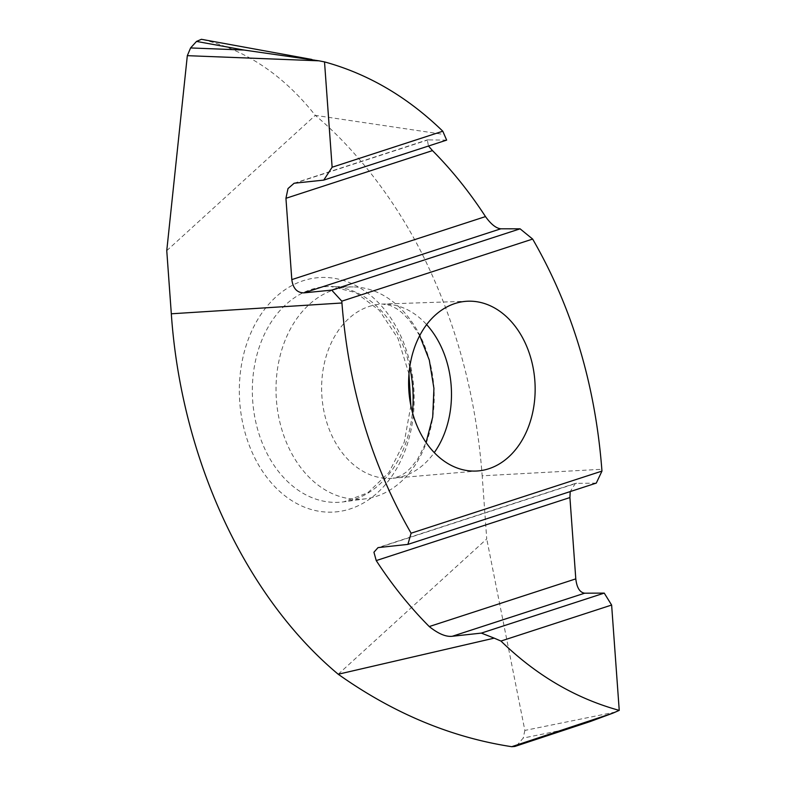 <?xml version="1.0" encoding="UTF-8"?>
<svg xmlns="http://www.w3.org/2000/svg" width="786" height="786" viewBox="0 0 786 786"><rect width="100%" height="100%" fill="white"/><g stroke="black" fill="none" stroke-linecap="round" stroke-linejoin="round"><path stroke-width="0.59" stroke-dasharray="3.93 2.95" d="M338.216 674.241L486.74 538.941L482.182 475.815L601.821 469.281M166.76 250.665L315.294 115.365C357.041 150.136 400.123 205.706 428.134 266.395C458.474 331.004 476.493 400.811 482.182 475.815M596.289 483.095L575.411 483.39L570.204 491.584M615.517 712.008L524.861 730.43L486.74 538.941M590.404 721.479L559.927 730.597L523.201 738.064L517.63 744.568L514.83 746.454M524.861 730.43L523.201 738.064M347.451 287.116A106.277 78.983 -93.4 0 1 353.376 286.929A106.277 78.983 -93.4 0 1 433.951 388.402A106.277 78.983 -93.4 0 1 366.021 498.746A106.277 78.983 -93.4 0 1 362.768 499.1A106.277 78.983 86.6 0 1 276.387 399.593A106.277 78.983 86.6 0 1 347.451 287.116M315.314 60.109L201.57 39.329C245.448 49.597 283.363 74.945 315.294 115.365L443.923 134.465M446.645 140.114L427.319 139.898L428.478 146.019M335.219 511.951A117.468 87.295 86.6 0 0 413.76 387.636A117.468 87.295 86.6 0 0 318.291 277.655A117.468 87.295 86.6 0 0 239.74 401.97A117.468 87.295 86.6 0 0 335.219 511.951M559.927 730.597L517.63 744.568M468.034 301.205L382.615 304.074A87.246 64.835 -93.4 0 0 380.277 304.211A87.246 64.835 86.6 0 0 321.926 396.557A87.246 64.835 86.6 0 0 392.843 478.252A87.246 64.835 -93.4 0 0 393.01 478.232A87.246 64.835 -93.4 0 0 434.275 452.608M419.685 335.622L409.339 320.148L401.656 312.396L396.311 308.476L390.151 305.41L382.615 304.074A87.246 64.835 -93.4 0 1 426.631 324.608M409.742 367.15A108.036 80.28 86.6 0 0 330.965 286.507A108.036 80.28 86.6 0 0 324.952 286.703A108.036 80.28 86.6 0 0 252.709 401.037A108.036 80.28 86.6 0 0 340.515 502.185A108.036 80.28 86.6 0 0 343.826 501.822A108.036 80.28 86.6 0 0 412.444 412.385M428.39 139.77L295.998 182.843M379.805 547.253L576.718 483.174M478.173 470.912L393.01 478.232L400.752 475.805L406.293 472.072L410.97 467.67L417.749 458.936L426.071 442.498M366.021 498.746L343.826 501.822L367.809 492.793L388.982 472.465L404.22 442.223L410.862 405.694M408.975 373.979L398.021 338.501L379.294 310.293L355.852 292.618L330.965 286.507L353.376 286.929M294.141 183.236L427.319 139.898M575.411 483.39L378.017 547.616"/><path stroke-width="1.18" d="M511.745 746.7L613.06 713.079L590.404 721.479L514.83 746.454L511.745 746.7C451.135 737.435 393.285 713.275 338.216 674.241C245.134 596.505 181.212 458.444 171.319 313.791L341.939 302.993C348.552 387.96 371.611 464.693 411.107 533.203L601.958 471.099L596.289 483.095L407.895 544.393L411.107 533.203M187.323 55.668L318.969 60.817L243.896 50.029L196.52 41.422L190.576 47.946L187.323 55.668L166.76 250.665L171.319 313.791M338.216 674.241L494.207 638.144L481.346 633.103L452.274 636.277C445.967 637.014 438.293 633.771 429.254 626.56C409.87 607.067 392.194 585.079 376.239 560.585L373.93 552.234L378.017 547.616L407.895 544.393M570.204 491.584L569.919 497.558L575.794 578.879C576.826 587.712 579.783 592.477 584.666 593.194L604.238 593.106L611.626 605.043L619.24 710.377L613.06 713.079M601.958 471.099L601.821 469.281C595.198 384.315 572.149 307.581 532.653 239.072L341.802 301.166L341.939 302.993M494.207 638.144L500.957 641.052C536.219 675.302 575.647 698.41 619.24 710.377M500.957 641.052L611.626 605.043M481.346 633.103L604.238 593.106M324.52 61.898L332.124 167.231L442.803 131.223C407.541 96.973 368.113 73.864 324.52 61.898L318.969 60.817M465.754 301.343A85.026 63.185 86.6 0 0 408.907 391.33A85.026 63.185 86.6 0 0 478.006 470.932A85.026 63.185 86.6 0 0 478.173 470.912A85.026 63.185 86.6 0 0 534.952 382.369A85.026 63.185 86.6 0 0 468.034 301.205A85.026 63.185 86.6 0 0 465.754 301.343M341.802 301.166L331.692 290.122L303.946 292.864C297.049 292.805 293.011 288.393 291.812 279.61L285.937 198.298L288.01 188.552L294.141 183.236L323.744 180.102L332.124 167.231M196.52 41.422L201.403 39.3L311.816 59.451M442.803 131.223L446.645 140.114L323.744 180.102M428.478 146.019L432.477 150.607C451.862 170.1 469.537 192.098 485.493 216.592C490.995 224.256 496.113 228.323 500.849 228.795L520.086 228.824L532.653 239.072M520.086 228.824L331.692 290.122M452.274 636.277L584.666 593.194M429.254 626.56L575.794 578.879M426.631 324.608A87.246 64.835 -93.4 0 1 434.275 452.608M412.444 412.385A108.036 80.28 86.6 0 0 409.742 367.15M190.576 47.946L243.896 50.029M500.849 228.795L303.946 292.864M485.493 216.592L291.812 279.61M432.477 150.607L285.937 198.298M376.239 560.585L569.919 497.558M419.685 335.622L429.303 360.106L433.931 388.402L432.703 417.052L426.071 442.498M410.862 405.694L408.975 373.979"/></g></svg>
